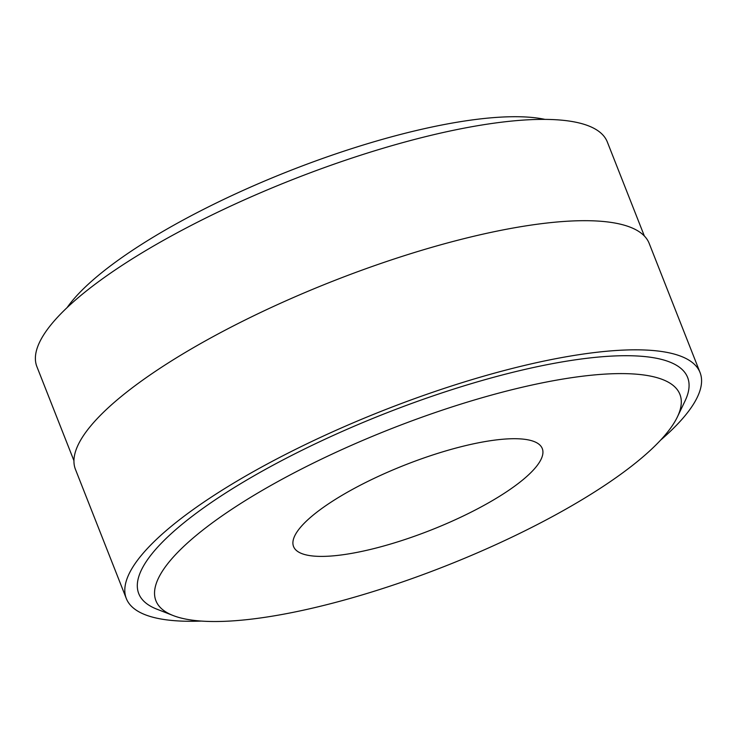 <?xml version="1.0" encoding="UTF-8"?>
<svg xmlns="http://www.w3.org/2000/svg" width="738" height="738" viewBox="0 0 738 738"><rect width="100%" height="100%" fill="white"/><g stroke="black" fill="none" stroke-linecap="round" stroke-linejoin="round"><path stroke-width="1.11" d="M505.973 492.181A133.661 35.037 -21.5 0 1 375.845 548.103A133.661 35.037 -21.5 0 1 293.558 546.544A133.661 35.037 -21.5 0 1 329.868 502.929A133.661 35.037 -21.5 0 1 459.995 447.007A133.661 35.037 -21.5 0 1 542.282 448.566A133.661 35.037 -21.5 0 1 505.973 492.181M603.426 486.241A281.584 73.809 -21.5 0 1 173.126 615.529A281.584 73.809 -21.5 0 1 232.415 508.869A281.584 73.809 -21.5 0 1 539.727 383.382A281.584 73.809 -21.5 0 1 677.41 416.887A281.584 73.809 -21.5 0 1 603.426 486.241M173.126 615.529L156.779 609.127A294.951 77.315 -21.5 0 1 218.882 497.403A294.951 77.315 -21.5 0 1 540.779 365.956A294.951 77.315 -21.5 0 1 685.002 401.057L677.41 416.887M201.345 621.073A308.318 80.82 -21.5 0 1 126.327 598.555A308.318 80.82 -21.5 0 1 210.081 497.938A308.318 80.82 -21.5 0 1 510.244 368.963A308.318 80.82 -21.5 0 1 700.058 372.552A308.318 80.82 -21.5 0 1 660.547 440.189M126.327 598.555L75.46 469.414A308.318 80.82 -21.5 0 1 159.205 368.806A308.318 80.82 -21.5 0 1 459.377 239.822A308.318 80.82 -21.5 0 1 649.191 243.42L700.058 372.552M73.938 460.687L36.9 366.666A306.538 80.35 -21.5 0 1 120.165 266.639A306.538 80.35 -21.5 0 1 418.603 138.412A306.538 80.35 -21.5 0 1 607.319 141.973L644.348 235.994M67.075 307.635A276.243 72.407 -21.5 0 1 133.827 249.426A276.243 72.407 -21.5 0 1 544.985 119.381"/></g></svg>
